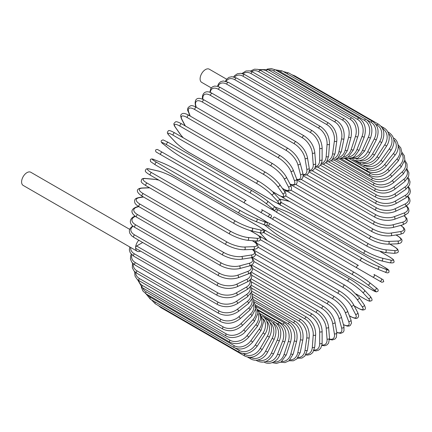 <?xml version="1.0" encoding="UTF-8"?>
<svg xmlns="http://www.w3.org/2000/svg" width="432" height="432" viewBox="0 0 432 432"><rect width="100%" height="100%" fill="white"/><g stroke="black" fill="none" stroke-linecap="round" stroke-linejoin="round"><path stroke-width="0.65" d="M268.412 216.821L293.274 231.179A1.436 0.826 -60 0 1 293.274 231.179L377.05 279.547A1.436 0.826 120 0 0 377.06 279.553L270.518 218.041L381.829 282.301L383.74 281.734L383.195 279.779L381.159 278.602A1.436 1.172 120 0 1 379.723 281.086L372.551 276.95A1.436 1.172 120 0 0 373.982 274.466L381.159 278.602M274.628 217.102L358.403 265.469A1.436 0.826 120 0 0 356.967 266.296A1.436 0.826 120 0 0 356.967 267.953L273.191 219.586A1.436 0.826 120 0 1 273.191 217.928A1.436 0.826 120 0 1 274.628 217.102L358.403 265.469M226.633 79.207L209.282 69.19A7.603 4.39 120 0 0 203.423 71.226A7.603 4.39 120 0 0 200.108 78.878A7.603 4.39 120 0 0 201.679 82.361L211.291 87.907M244.658 203.11L160.882 154.742A1.436 0.826 -60 0 1 160.882 153.085A1.436 0.826 -60 0 1 162.319 152.258L246.094 200.626A1.436 0.826 120 0 0 244.658 201.452A1.436 0.826 120 0 0 244.658 203.11L260.242 212.107A1.436 1.172 -60 0 0 261.673 209.623L270.896 214.947M267.413 216.243L260.242 212.107L267.413 216.243A1.436 1.172 -60 0 0 268.844 213.759L270.956 214.979C272.009 216.707 271.523 217.534 269.503 217.453L267.413 216.243M160.882 154.742L264.74 214.704A1.436 0.826 120 0 0 264.751 214.709M129.643 229.333L30.775 172.249A7.603 4.39 120 0 0 24.921 174.285A7.603 4.39 120 0 0 21.6 181.937A7.603 4.39 120 0 0 23.177 185.42L137.176 251.235A7.603 4.39 120 0 0 140.54 251.089M138.785 240.246A7.603 4.39 120 0 0 135.599 247.757A7.603 4.39 120 0 0 137.176 251.235M142.679 242.498L136.615 245.997L217.955 292.961A12.911 7.452 0 0 0 236.212 292.961L246.353 287.107A12.911 7.452 0 0 0 249.831 280.228M217.955 292.961A1.436 0.826 120 0 0 217.021 294.224A1.436 0.826 120 0 0 217.237 295.375L135.896 248.411A1.436 0.826 -60 0 1 135.599 247.757A1.436 0.826 -60 0 1 136.615 245.997M251.03 278.78L312.287 314.145C318.287 318.26 321.57 323.946 322.132 331.198L322.132 342.911A1.436 0.826 180 0 1 321.246 343.678A1.436 0.826 180 0 1 319.685 343.494L319.685 331.787A12.911 7.452 -120 0 0 310.554 315.976L251.456 281.853M314.15 349.99A12.911 7.452 -120 0 0 319.685 343.494M312.287 314.145A1.436 0.826 120 0 0 311.18 314.528A1.436 0.826 120 0 0 310.554 315.976M322.132 331.198A1.436 0.826 180 0 1 321.246 331.965A1.436 0.826 180 0 1 319.685 331.787M321.851 345.508L324.815 345.724L326.965 344.903L328.579 343.154L329.492 338.175A1.436 0.896 175.5 0 1 328.644 339.082A1.436 0.896 175.5 0 1 327.051 338.974L326.165 327.818A12.911 6.777 -124.2 0 0 316.246 312.509L251.77 275.281M321.964 344.968A12.911 6.777 -124.2 0 0 327.051 338.974M329.492 338.175L328.606 327.019A1.436 0.896 175.5 0 1 327.758 327.926A1.436 0.896 175.5 0 1 326.165 327.818M328.606 327.019C327.537 320.134 323.995 314.653 317.974 310.581A1.436 0.826 120 0 0 316.823 311.008A1.436 0.826 120 0 0 316.246 312.509M329.524 339.503L332.365 339.946L335.086 338.98L336.361 337.354L336.782 332.721A1.436 0.961 170.5 0 1 335.993 333.769A1.436 0.961 170.5 0 1 334.373 333.736L332.608 323.222A12.911 6.048 -128 0 0 321.894 308.486L252.585 268.472M329.53 339.088A12.911 6.048 -128 0 0 334.373 333.736M336.782 332.721L335.021 322.207A1.436 0.961 170.5 0 1 334.233 323.255A1.436 0.961 170.5 0 1 332.608 323.222M335.021 322.207C333.45 315.733 329.648 310.484 323.611 306.466A1.436 0.826 120 0 0 322.429 306.936A1.436 0.826 120 0 0 321.894 308.486M336.766 332.602L340.643 333.374L342.97 332.408L343.98 330.907L343.953 326.592A1.436 1.015 165 0 1 343.235 327.785A1.436 1.015 165 0 1 341.588 327.829L338.958 318.033A12.911 5.27 -131.6 0 0 327.472 303.944L253.886 261.463M336.712 332.3A12.911 5.27 -131.6 0 0 341.588 327.829M343.953 326.592L341.323 316.796A1.436 1.015 165 0 1 340.61 317.984A1.436 1.015 165 0 1 338.958 318.033M341.323 316.796C339.26 310.775 335.21 305.791 329.168 301.838A1.436 0.826 120 0 0 327.942 302.357A1.436 0.826 120 0 0 327.472 303.944M343.456 324.745L347.231 326.111L349.099 326.052L350.249 325.523L351.54 322.979L350.935 319.831A1.436 1.064 158.9 0 1 350.32 321.16A1.436 1.064 158.9 0 1 348.64 321.295L345.173 312.293A12.911 4.455 -134.9 0 0 332.921 298.922L255.652 254.308M343.402 324.545A12.911 4.455 -134.9 0 0 348.64 321.295M350.935 319.831L347.463 310.824A1.436 1.064 158.9 0 1 346.847 312.158A1.436 1.064 158.9 0 1 345.173 312.293M347.463 310.824C344.925 305.3 340.632 300.602 334.595 296.73A1.436 0.826 120 0 0 333.331 297.297A1.436 0.826 120 0 0 332.921 298.922M349.358 315.743L350.217 316.235A1.436 0.826 120 0 0 350.417 316.456C354.424 318.449 356.751 318.946 357.383 317.93C358.852 317.147 358.949 315.333 357.674 312.487A1.436 1.102 152.2 0 1 357.188 313.956A1.436 1.102 152.2 0 1 355.487 314.183L351.2 306.045A12.911 3.607 -138.1 0 0 338.213 293.447L257.855 247.055M350.217 316.235A12.911 3.607 -138.1 0 0 355.487 314.183M357.674 312.487L353.387 304.349A1.436 1.102 152.2 0 1 352.901 305.818A1.436 1.102 152.2 0 1 351.2 306.045M353.387 304.349C350.384 299.354 345.875 294.964 339.849 291.179A1.436 0.826 120 0 0 338.548 291.8A1.436 0.826 120 0 0 338.213 293.447M339.849 291.179L256.073 242.811A1.436 0.826 120 0 0 255.614 242.773M354.175 305.851L357.502 307.768A1.436 0.826 120 0 0 357.658 307.919C363.296 310.921 363.01 309.841 364.284 309.728C365.807 309.485 365.753 307.784 364.117 304.625A1.436 1.129 144.9 0 1 363.787 306.218A1.436 1.129 144.9 0 1 362.065 306.547L356.994 299.327A12.911 2.727 -141.2 0 0 343.3 287.566L260.458 239.738M357.502 307.768A12.911 2.727 -141.2 0 0 362.065 306.547M255.334 240.953L257.024 243.362M364.117 304.625L359.046 297.41A1.436 1.129 144.9 0 1 358.717 299.003A1.436 1.129 144.9 0 1 356.994 299.327M345.055 285.379A1.436 0.826 120 0 0 344.898 285.233A1.436 0.826 120 0 0 343.559 285.903A1.436 0.826 120 0 0 343.3 287.566M261.279 237.011A1.436 0.826 120 0 0 261.117 236.866A1.436 0.826 120 0 0 260.107 237.157M356.071 293.954L364.435 298.782A1.436 0.826 120 0 0 364.549 298.874A1.436 0.826 120 0 0 364.689 298.928M356.125 294.014L364.549 298.874C371.304 302.395 369.387 300.915 371.185 300.861C372.6 300.537 372.271 299.02 370.208 296.314A1.436 1.156 137 0 1 370.067 298.01A1.436 1.156 137 0 1 368.329 298.442L362.507 292.205A12.911 1.831 -144.2 0 0 348.143 281.324L264.368 232.956A12.911 1.831 -144.2 0 0 263.39 232.405M364.435 298.782A12.911 1.831 -144.2 0 0 368.329 298.442M260.021 232.789A12.911 1.831 -144.2 0 0 260.48 233.302L266.296 239.533A12.911 1.831 -144.2 0 0 267.008 240.262M370.208 296.314L364.387 290.077A1.436 1.156 137 0 1 364.246 291.773A1.436 1.156 137 0 1 362.507 292.205M349.807 279.023A1.436 0.826 120 0 0 349.693 278.932A1.436 0.826 120 0 0 348.327 279.655A1.436 0.826 120 0 0 348.143 281.324M266.031 230.656A1.436 0.826 120 0 0 265.918 230.564A1.436 0.826 120 0 0 264.546 231.287A1.436 0.826 120 0 0 264.368 232.956M259.94 232.772L260.258 233.129A1.436 1.156 -43 0 0 260.48 233.302M260.258 233.129L266.074 239.36A1.436 1.156 -43 0 0 266.296 239.533M264.562 224.872A12.911 0.918 -147.1 0 0 265.675 225.817L272.198 231.028A12.911 0.918 -147.1 0 0 287.194 240.986L370.969 289.354A1.436 0.826 120 0 0 371.029 289.391L376.326 291.929L377.924 291.249C378.616 290.147 377.941 288.932 375.899 287.615A1.436 1.166 128.6 0 1 375.97 289.391A1.436 1.166 128.6 0 1 374.231 289.937L367.708 284.726A12.911 0.918 -147.1 0 0 352.712 274.768L268.936 226.4A12.911 0.918 -147.1 0 0 266.522 225.067M375.781 287.534A1.436 1.166 128.6 0 1 375.899 287.615L369.382 282.404A1.436 1.166 128.6 0 1 369.452 284.186A1.436 1.166 128.6 0 1 367.708 284.726M370.969 289.354A12.911 0.918 -147.1 0 0 374.231 289.937M354.143 272.295L270.491 223.997A1.436 0.826 120 0 0 270.432 223.96L354.208 272.327A1.436 0.826 120 0 1 354.267 272.365A12.911 0.918 32.9 0 1 369.263 282.323A1.436 1.166 128.6 0 1 369.382 282.404C365.207 279.196 360.153 275.832 354.208 272.327A1.436 0.826 120 0 0 352.804 273.1A1.436 0.826 120 0 0 352.712 274.768M266.29 221.783L270.432 223.96A1.436 0.826 120 0 0 269.028 224.732A1.436 0.826 120 0 0 268.936 226.4M277.673 222.172A1.436 1.172 -60 0 0 277.69 222.183L270.518 218.041M276.043 208.586A12.911 0.918 27.1 0 0 278.402 210.006L362.178 258.374A12.911 0.918 27.1 0 0 378.302 266.382L386.073 269.422A1.436 1.166 111.4 0 1 386.473 271.204A1.436 1.166 111.4 0 1 384.896 272.03C387.061 273.137 388.449 273.116 389.054 271.971L388.849 270.243L383.999 266.922A1.436 0.826 120 0 0 383.935 266.89L300.159 218.522A1.436 0.826 -60 0 1 300.224 218.554A1.436 0.826 -60 0 1 300.283 218.597M386.073 269.422A12.911 0.918 27.1 0 0 383.935 266.89M378.302 266.382A1.436 1.166 111.4 0 1 378.702 268.159A1.436 1.166 111.4 0 1 377.125 268.99L384.896 272.03A1.436 1.166 111.4 0 1 384.766 271.971M360.752 260.847L277.101 212.555A1.436 0.826 120 0 1 277.036 212.522L360.812 260.89A1.436 0.826 120 0 0 360.877 260.917A12.911 0.918 -152.9 0 0 376.996 268.925A1.436 1.166 111.4 0 0 377.125 268.99C372.26 266.981 366.822 264.281 360.812 260.89A1.436 0.826 120 0 1 360.779 259.286A1.436 0.826 120 0 1 362.178 258.374M300.159 218.522A12.911 0.918 27.1 0 0 284.04 210.514L276.269 207.473A12.911 0.918 27.1 0 0 274.898 206.982M278.402 210.006A1.436 0.826 120 0 0 277.004 210.919A1.436 0.826 120 0 0 277.036 212.522L273.073 210.017M276.269 207.473A1.436 1.166 -68.6 0 0 276.14 207.409A1.436 1.166 -68.6 0 0 275.994 207.365M284.04 210.514A1.436 1.166 -68.6 0 0 283.91 210.454A1.436 1.166 -68.6 0 0 283.77 210.411M389.086 256.662A1.436 0.826 120 0 0 388.973 256.57A1.436 0.826 120 0 0 388.838 256.516L380.468 251.689M280.832 202.198A12.911 1.831 24.2 0 0 281.799 202.77L365.575 251.138A12.911 1.831 24.2 0 0 382.18 258.136L390.485 260.059A12.911 1.831 24.2 0 0 388.838 256.516M390.485 260.059A1.436 1.156 103 0 1 390.982 261.781A1.436 1.156 103 0 1 389.583 262.753C392.958 263.185 394.438 262.71 394.011 261.328C393.158 259.74 395.399 260.663 388.973 256.57L380.549 251.71M289.445 201.404A12.911 1.831 24.2 0 0 288.457 201.15L280.147 199.233A12.911 1.831 24.2 0 0 279.482 199.093M382.18 258.136A1.436 1.156 103 0 1 382.676 259.859A1.436 1.156 103 0 1 381.272 260.831L389.583 262.753M365.575 251.138A1.436 0.826 120 0 0 364.214 252.131A1.436 0.826 120 0 0 364.273 253.676A1.436 0.826 120 0 0 364.408 253.73M281.799 202.77A1.436 0.826 120 0 0 280.438 203.764A1.436 0.826 120 0 0 280.498 205.308A1.436 0.826 120 0 0 280.633 205.362M280.147 199.233A1.436 1.156 -77 0 0 279.887 199.13L279.428 199.028M288.457 201.15A1.436 1.156 -77 0 0 288.198 201.047L279.887 199.13M285.714 195.993L368.555 243.821A12.911 2.727 21.2 0 0 385.587 249.799L394.373 250.582A1.436 1.129 95.1 0 1 394.951 252.239A1.436 1.129 95.1 0 1 393.736 253.319C397.289 253.157 398.79 252.353 398.245 250.916C397.699 249.755 398.779 249.464 393.358 246.083A1.436 0.826 120 0 0 393.152 246.019L389.826 244.102M394.373 250.582A12.911 2.727 21.2 0 0 393.152 246.019M287.134 191.209L284.207 190.949M385.587 249.799A1.436 1.129 95.1 0 1 386.17 251.456A1.436 1.129 95.1 0 1 384.955 252.536L393.736 253.319M368.555 243.821A1.436 0.826 120 0 0 367.243 244.879A1.436 0.826 120 0 0 367.33 246.37L374.398 249.696L384.955 252.536M283.306 196.976A1.436 0.826 120 0 0 283.554 198.002L367.33 246.37M290.747 190.085L371.104 236.477A12.911 3.607 18.1 0 0 388.503 241.423L397.699 241.067A1.436 1.102 87.8 0 1 398.353 242.654A1.436 1.102 87.8 0 1 397.327 243.81C400.426 243.491 401.949 242.503 401.895 240.84C402.451 239.782 400.864 238.016 397.132 235.543A1.436 0.826 120 0 0 396.841 235.478L395.987 234.981M397.699 241.067A12.911 3.607 18.1 0 0 396.841 235.478M388.503 241.423A1.436 1.102 87.8 0 1 389.162 243.011A1.436 1.102 87.8 0 1 388.13 244.166L397.327 243.81M371.104 236.477A1.436 0.826 120 0 0 369.846 237.595A1.436 0.826 120 0 0 369.959 239.026C376.25 242.352 382.309 244.064 388.13 244.166M285.919 190.28A1.436 0.826 120 0 0 286.184 190.658L369.959 239.026M295.931 184.545L373.199 229.16A12.911 4.455 14.9 0 0 390.906 233.08L400.437 231.584A12.911 4.455 14.9 0 0 400.631 225.423M400.437 231.584A1.436 1.064 81.1 0 1 401.161 233.102A1.436 1.064 81.1 0 1 400.313 234.301L403.342 233.253L404.903 230.861L404.784 229.603L403.904 227.956L400.831 225.369M390.906 233.08A1.436 1.064 81.1 0 1 391.63 234.598A1.436 1.064 81.1 0 1 390.782 235.796L400.313 234.301M373.199 229.16A1.436 0.826 120 0 0 371.995 230.321A1.436 0.826 120 0 0 372.136 231.703C378.513 234.992 384.728 236.358 390.782 235.796M301.239 179.437L374.825 221.924A12.911 5.27 11.6 0 0 392.769 224.829L402.57 222.205A12.911 5.27 11.6 0 0 404.001 215.752M402.57 222.205A1.436 1.015 75 0 1 403.353 223.657A1.436 1.015 75 0 1 402.678 224.872L406.431 222.745L407.225 221.119L406.901 218.614L404.287 215.644M392.769 224.829A1.436 1.015 75 0 1 393.557 226.282A1.436 1.015 75 0 1 392.882 227.497L402.678 224.872M374.825 221.924A1.436 0.826 120 0 0 373.685 223.128A1.436 0.826 120 0 0 373.847 224.446C380.29 227.707 386.635 228.722 392.882 227.497M306.661 174.809L375.97 214.828A12.911 6.048 8 0 0 394.087 216.734L404.077 213.003A12.911 6.048 8 0 0 406.291 206.14M404.077 213.003A1.436 0.961 69.5 0 1 404.914 214.391A1.436 0.961 69.5 0 1 404.406 215.6L408.208 212.922L408.974 211.005L408.456 208.165L406.647 205.924M394.087 216.734A1.436 0.961 69.5 0 1 394.929 218.122A1.436 0.961 69.5 0 1 394.416 219.337L404.406 215.6M375.97 214.828A1.436 0.826 120 0 0 374.895 216.059A1.436 0.826 120 0 0 375.079 217.323C381.575 220.541 388.022 221.211 394.416 219.337M312.152 170.699L376.628 207.922A12.911 6.777 4.2 0 0 394.848 208.861L404.951 204.05A12.911 6.777 4.2 0 0 407.597 196.641M404.951 204.05A1.436 0.896 64.5 0 1 405.842 205.373A1.436 0.896 64.5 0 1 405.481 206.561L409.336 203.283L410.044 201.004L409.676 198.731L408.013 196.274M394.848 208.861A1.436 0.896 64.5 0 1 395.739 210.184A1.436 0.896 64.5 0 1 395.377 211.372L405.481 206.561M376.628 207.922A1.436 0.826 120 0 0 375.619 209.174A1.436 0.826 120 0 0 375.818 210.379C382.358 213.559 388.876 213.889 395.377 211.372M317.682 167.135L376.785 201.263A12.911 7.452 0 0 0 395.042 201.263L405.184 195.404A12.911 7.452 0 0 0 408.04 187.364M376.785 201.263A1.436 0.826 120 0 0 375.851 202.527A1.436 0.826 120 0 0 376.067 203.677L314.815 168.307M395.042 201.263A1.436 0.826 60 0 1 395.982 202.527A1.436 0.826 60 0 1 395.761 203.677C389.194 206.815 382.633 206.815 376.067 203.677M405.184 195.404A1.436 0.826 60 0 1 406.123 196.668A1.436 0.826 60 0 1 405.902 197.818L395.761 203.677M323.206 164.155L376.45 194.897A12.911 8.073 -4.5 0 0 394.67 194L404.773 187.142A12.911 8.073 -4.5 0 0 407.668 178.378M404.773 187.142A1.436 0.751 55.8 0 1 405.756 188.347A1.436 0.751 55.8 0 1 405.67 189.448L409.558 184.907L410.033 181.85L409.077 178.913L408.105 177.606M394.67 194A1.436 0.751 55.8 0 1 395.653 195.205A1.436 0.751 55.8 0 1 395.566 196.301L405.67 189.448M376.45 194.897A1.436 0.826 120 0 0 375.586 196.16A1.436 0.826 120 0 0 375.818 197.257C382.396 200.356 388.978 200.038 395.566 196.301M328.682 161.779L375.619 188.876A12.911 8.635 -9.5 0 0 393.736 187.126L403.726 179.323A12.911 8.635 -9.5 0 0 406.501 169.749M403.726 179.323A1.436 0.67 52 0 1 404.752 180.473A1.436 0.67 52 0 1 404.784 181.51L408.672 176.213L408.92 172.746L406.885 168.728M393.736 187.126A1.436 0.67 52 0 1 394.762 188.271A1.436 0.67 52 0 1 394.794 189.308L404.784 181.51M375.619 188.876A1.436 0.826 120 0 0 374.83 190.134A1.436 0.826 120 0 0 375.079 191.171C381.661 194.238 388.233 193.617 394.794 189.308M334.071 160.018L374.301 183.244A12.911 9.126 -15 0 0 392.245 180.695L402.041 172.012A12.911 9.126 -15 0 0 404.546 161.519M402.041 172.012A1.436 0.583 48.4 0 1 403.11 173.097A1.436 0.583 48.4 0 1 403.256 174.064L407.101 167.913L407.02 163.966L404.816 160.256M392.245 180.695A1.436 0.583 48.4 0 1 393.314 181.786A1.436 0.583 48.4 0 1 393.46 182.752L403.256 174.064M374.301 183.244A1.436 0.826 120 0 0 373.583 184.486A1.436 0.826 120 0 0 373.847 185.468C380.425 188.509 386.964 187.601 393.46 182.752M339.325 158.89L372.508 178.049A12.911 9.553 -21.1 0 0 390.209 174.76L399.74 165.251A12.911 9.553 -21.1 0 0 401.803 153.749M399.74 165.251A1.436 0.497 45.1 0 1 400.847 166.282A1.436 0.497 45.1 0 1 401.101 167.168L404.843 160.061L404.357 155.752L401.895 152.253M390.209 174.76A1.436 0.497 45.1 0 1 391.316 175.792A1.436 0.497 45.1 0 1 391.57 176.677L401.101 167.168M372.508 178.049A1.436 0.826 120 0 0 372.136 180.187C378.707 183.211 385.182 182.039 391.57 176.677M344.407 158.404L370.246 173.318A12.911 9.904 -27.8 0 0 387.65 169.36L396.841 159.106A12.911 9.904 -27.8 0 0 398.245 146.491M396.841 159.106A1.436 0.4 41.9 0 1 397.985 160.078A1.436 0.4 41.9 0 1 398.336 160.877L401.89 152.707L400.815 147.933L398.099 144.806M387.65 169.36A1.436 0.4 41.9 0 1 388.795 170.332A1.436 0.4 41.9 0 1 389.146 171.131L398.336 160.877M370.246 173.318A1.436 0.826 120 0 0 369.959 175.376C376.515 178.378 382.914 176.963 389.146 171.131M365.299 167.81L367.54 169.101A12.911 10.179 -35.1 0 0 384.577 164.538L393.358 153.614A12.911 10.179 -35.1 0 0 393.865 139.822M393.358 153.614A1.436 0.302 38.8 0 1 394.54 154.532A1.436 0.302 38.8 0 1 394.983 155.234C400.648 148.705 397.98 139.903 393.358 137.986M384.577 164.538A1.436 0.302 38.8 0 1 385.76 165.456A1.436 0.302 38.8 0 1 386.203 166.158L394.983 155.234M367.54 169.101A1.436 0.826 120 0 0 367.33 171.067C373.88 174.058 380.165 172.422 386.203 166.158M364.208 165.31L364.408 165.424A12.911 10.379 -43 0 0 381.013 160.331L389.324 148.819L391.068 150.282C395.518 142.619 394.816 136.712 388.973 132.565A1.436 0.826 120 0 0 388.206 132.667M389.324 148.819A12.911 10.379 -43 0 0 388.654 133.844M381.013 160.331L382.763 161.795L391.068 150.282M364.408 165.424A1.436 0.826 120 0 0 364.273 167.292C370.807 170.273 376.969 168.442 382.763 161.795M383.999 127.958A1.436 0.826 120 0 0 382.633 128.677A12.911 10.498 -51.4 0 1 384.766 144.758L386.624 146.059C388.638 142.846 389.48 139.563 389.151 136.21L388.562 133.564C387.671 131.08 386.149 129.211 383.999 127.958L380.959 126.203M361.908 162.821A12.911 10.498 -51.4 0 0 376.996 156.773L384.766 144.758M376.996 156.773L378.853 158.074L386.624 146.059M360.666 162.718A1.436 0.826 120 0 0 360.812 164.079C367.335 167.06 373.345 165.056 378.853 158.074M359.192 160.699A12.911 10.541 -60 0 0 372.551 153.889L379.723 141.464L381.683 142.598C385.387 134.476 384.323 128.336 378.481 124.189A1.436 0.826 120 0 0 377.05 125.015L375.721 124.249M379.723 141.464A12.911 10.541 -60 0 0 377.05 125.015M293.911 75.94A1.436 0.826 -60 0 1 294.705 75.821L378.481 124.189M372.551 153.889L374.512 155.018L381.683 142.598M356.675 160.72A1.436 0.826 120 0 0 356.967 161.455C363.479 164.435 369.328 162.292 374.512 155.018M356.006 158.981A12.911 10.498 -68.6 0 0 367.708 151.697L374.231 138.964L376.283 139.919C379.577 131.663 378.302 125.453 372.46 121.295A1.436 0.826 120 0 0 370.969 122.234L366.849 119.853M374.231 138.964A12.911 10.498 -68.6 0 0 370.969 122.234M287.215 73.818A1.436 0.826 -60 0 1 288.684 72.927L372.46 121.295M367.708 151.697L369.765 152.658L376.283 139.919M352.669 159.359A1.436 0.826 120 0 0 352.771 159.435C354.937 160.672 357.318 161.055 359.915 160.585L362.497 159.77C365.564 158.377 367.988 156.006 369.765 152.658M365.985 119.291A1.436 0.826 120 0 0 364.435 120.344L280.66 71.977A1.436 0.826 -60 0 1 282.204 70.924L365.985 119.291C371.833 123.46 373.329 129.713 370.467 138.051L368.329 137.273A12.911 10.379 -77 0 0 364.435 120.344M352.307 157.745A12.911 10.379 -77 0 0 362.507 150.223L368.329 137.273M280.66 71.977A12.911 10.379 -77 0 0 277.106 70.864M362.507 150.223L364.651 151.006L370.467 138.051M359.095 118.206A1.436 0.826 120 0 0 357.502 119.367L273.721 70.999A1.436 0.826 -60 0 1 275.319 69.838L359.095 118.206C364.959 122.375 366.687 128.639 364.279 136.998A1.436 0.302 21.2 0 1 363.447 136.966A1.436 0.302 21.2 0 1 362.065 136.399A12.911 10.179 -84.9 0 0 357.502 119.367M348.111 157.064A12.911 10.179 -84.9 0 0 356.994 149.472L362.065 136.399M273.721 70.999A12.911 10.179 -84.9 0 0 268.553 69.941M356.994 149.472A1.436 0.302 21.2 0 0 358.376 150.034A1.436 0.302 21.2 0 0 359.208 150.066L364.279 136.998M351.853 118.033A1.436 0.826 120 0 0 350.217 119.308L266.436 70.94A1.436 0.826 -60 0 1 268.072 69.665L351.853 118.033C358.171 121.495 359.98 131.927 357.766 136.771A1.436 0.4 18.1 0 1 356.902 136.863A1.436 0.4 18.1 0 1 355.487 136.361A12.911 9.904 -92.2 0 0 350.217 119.308M343.456 156.994A12.911 9.904 -92.2 0 0 351.2 149.45L355.487 136.361M266.436 70.94A12.911 9.904 -92.2 0 0 260.086 70.168M351.2 149.45A1.436 0.4 18.1 0 0 352.615 149.953A1.436 0.4 18.1 0 0 353.479 149.861L357.766 136.771M344.304 118.778A1.436 0.826 120 0 0 342.635 120.172L258.86 71.804A1.436 0.826 -60 0 1 260.528 70.411L344.304 118.778C350.206 122.958 352.431 129.157 350.978 137.371A1.436 0.497 14.9 0 1 350.087 137.592A1.436 0.497 14.9 0 1 348.64 137.149A12.911 9.553 -98.9 0 0 342.635 120.172M338.396 157.577A12.911 9.553 -98.9 0 0 345.173 150.158L348.64 137.149M258.86 71.804A12.911 9.553 -98.9 0 0 251.548 71.474M345.173 150.158A1.436 0.497 14.9 0 0 346.621 150.601A1.436 0.497 14.9 0 0 347.512 150.374L350.978 137.371M336.517 120.442A1.436 0.826 120 0 0 334.822 121.943L251.046 73.575A1.436 0.826 -60 0 1 252.742 72.074L336.517 120.442C342.441 124.616 344.925 130.729 343.969 138.785A1.436 0.583 11.6 0 1 343.062 139.136A1.436 0.583 11.6 0 1 341.588 138.758A12.911 9.126 -105 0 0 334.822 121.943M333.002 158.83A12.911 9.126 -105 0 0 338.958 151.589L341.588 138.758M251.046 73.575A12.911 9.126 -105 0 0 243.005 73.813M338.958 151.589A1.436 0.583 11.6 0 0 340.438 151.967A1.436 0.583 11.6 0 0 341.345 151.61L343.969 138.785M328.541 123.001A1.436 0.826 120 0 0 327.521 123.304A1.436 0.826 120 0 0 326.83 124.616L243.054 76.248A1.436 0.826 -60 0 1 243.745 74.936A1.436 0.826 -60 0 1 244.766 74.633L328.541 123.001C334.492 127.165 337.241 133.169 336.793 141.01A1.436 0.67 8 0 1 335.875 141.496A1.436 0.67 8 0 1 334.373 141.183A12.911 8.635 -110.5 0 0 326.83 124.616M327.337 160.758A12.911 8.635 -110.5 0 0 332.608 153.733L334.373 141.183M243.054 76.248A12.911 8.635 -110.5 0 0 234.538 77.117M332.608 153.733A1.436 0.67 8 0 0 334.114 154.046A1.436 0.67 8 0 0 335.027 153.56L336.793 141.01M320.447 126.446A1.436 0.826 120 0 0 319.383 126.787A1.436 0.826 120 0 0 318.719 128.169L234.943 79.801A1.436 0.826 -60 0 1 235.607 78.419A1.436 0.826 -60 0 1 236.671 78.079L320.447 126.446C326.419 130.594 329.438 136.447 329.492 144.023A1.436 0.751 4.2 0 1 328.585 144.65A1.436 0.751 4.2 0 1 327.051 144.401A12.911 8.073 -115.5 0 0 318.719 128.169M321.473 163.339A12.911 8.073 -115.5 0 0 326.165 156.578L327.051 144.401M234.943 79.801A12.911 8.073 -115.5 0 0 226.211 81.351M326.165 156.578A1.436 0.751 4.2 0 0 327.704 156.827A1.436 0.751 4.2 0 0 328.606 156.2L329.492 144.023M226.778 84.208A1.436 0.826 -60 0 1 227.405 82.76A1.436 0.826 -60 0 1 228.512 82.377L312.287 130.745A1.436 0.826 120 0 0 311.18 131.128A1.436 0.826 120 0 0 310.554 132.575L226.778 84.208A12.911 7.452 -120 0 0 218.101 86.47M315.463 166.547A12.911 7.452 -120 0 0 319.685 160.094L319.685 148.381A12.911 7.452 -120 0 0 310.554 132.575M319.685 148.381A1.436 0.826 0 0 0 321.246 148.565A1.436 0.826 0 0 0 322.132 147.798C321.57 140.546 318.287 134.86 312.287 130.745M319.685 160.094A1.436 0.826 0 0 0 321.246 160.272A1.436 0.826 0 0 0 322.132 159.511L322.132 147.798M304.128 135.869A1.436 0.826 120 0 0 302.983 136.296A1.436 0.826 120 0 0 302.4 137.797L218.624 89.429A1.436 0.826 -60 0 1 219.208 87.928A1.436 0.826 -60 0 1 220.352 87.502L304.128 135.869C310.149 139.941 313.697 145.422 314.766 152.307A1.436 0.896 -4.5 0 1 313.918 153.214A1.436 0.896 -4.5 0 1 312.325 153.106A12.911 6.777 -124.2 0 0 302.4 137.797M309.344 170.321A12.911 6.777 -124.2 0 0 313.211 164.263L312.325 153.106M218.624 89.429A12.911 6.777 -124.2 0 0 210.298 92.459M313.211 164.263A1.436 0.896 -4.5 0 0 314.798 164.371A1.436 0.896 -4.5 0 0 315.652 163.463L314.766 152.307M296.033 141.772A1.436 0.826 120 0 0 294.845 142.247A1.436 0.826 120 0 0 294.316 143.797L210.541 95.429A1.436 0.826 -60 0 1 211.07 93.879A1.436 0.826 -60 0 1 212.258 93.404L296.033 141.772C302.065 145.795 305.872 151.038 307.444 157.513A1.436 0.961 -9.5 0 1 306.65 158.56A1.436 0.961 -9.5 0 1 305.03 158.528A12.911 6.048 -128 0 0 294.316 143.797M303.129 174.598A12.911 6.048 -128 0 0 306.79 169.047L305.03 158.528M210.541 95.429A12.911 6.048 -128 0 0 202.954 99.36M306.79 169.047A1.436 0.961 -9.5 0 0 308.41 169.079A1.436 0.961 -9.5 0 0 309.204 168.032L307.444 157.513M288.058 148.419A1.436 0.826 120 0 0 286.832 148.937A1.436 0.826 120 0 0 286.362 150.53L202.586 102.163A1.436 0.826 -60 0 1 203.056 100.57A1.436 0.826 -60 0 1 204.282 100.051L288.058 148.419C294.1 152.372 298.156 157.356 300.218 163.377A1.436 1.015 -15 0 1 299.5 164.57A1.436 1.015 -15 0 1 297.853 164.614A12.911 5.27 -131.6 0 0 286.362 150.53M296.757 179.248A12.911 5.27 -131.6 0 0 300.478 174.415L297.853 164.614M202.586 102.163A12.911 5.27 -131.6 0 0 195.82 105.705L196.231 107.233M300.478 174.415A1.436 1.015 -15 0 0 302.125 174.366A1.436 1.015 -15 0 0 302.843 173.173L300.218 163.377M195.82 105.705A1.436 1.015 165 0 1 195.415 105.208L195.907 107.055M280.271 155.752A1.436 0.826 120 0 0 279.007 156.319A1.436 0.826 120 0 0 278.602 157.945L194.821 109.577A1.436 0.826 -60 0 1 195.232 107.951A1.436 0.826 -60 0 1 196.495 107.384L280.271 155.752C286.308 159.624 290.601 164.322 293.139 169.846A1.436 1.064 -21.1 0 1 292.529 171.18A1.436 1.064 -21.1 0 1 290.849 171.315A12.911 4.455 -134.9 0 0 278.602 157.945M290.018 184.016A12.911 4.455 -134.9 0 0 294.316 180.317L290.849 171.315M194.821 109.577A12.911 4.455 -134.9 0 0 188.816 112.406L190.237 116.089M294.316 180.317A1.436 1.064 -21.1 0 0 295.996 180.182A1.436 1.064 -21.1 0 0 296.611 178.853L293.139 169.846M188.816 112.406A1.436 1.064 158.9 0 1 188.433 111.974L189.956 115.927M272.727 163.717A1.436 0.826 120 0 0 271.426 164.333A1.436 0.826 120 0 0 271.091 165.98L187.31 117.617A1.436 0.826 -60 0 1 187.65 115.965A1.436 0.826 -60 0 1 188.946 115.349L272.727 163.717C278.748 167.503 283.262 171.893 286.265 176.882A1.436 1.102 -27.8 0 1 285.779 178.351A1.436 1.102 -27.8 0 1 284.072 178.578A12.911 3.607 -138.1 0 0 271.091 165.98M282.398 188.374L283.09 188.773A12.911 3.607 -138.1 0 0 288.36 186.716L284.072 178.578M187.31 117.617A12.911 3.607 -138.1 0 0 182.039 119.669L185.377 126.004M288.36 186.716A1.436 1.102 -27.8 0 0 290.061 186.494A1.436 1.102 -27.8 0 0 290.547 185.026L286.265 176.882M283.09 188.773A1.436 0.826 120 0 0 283.295 188.989C287.118 191.176 289.629 191.516 290.822 190.01C291.816 189.497 291.73 187.834 290.547 185.026M182.039 119.669A1.436 1.102 152.2 0 1 181.694 119.313L185.144 125.869M265.642 172.4A1.436 0.826 120 0 0 265.48 172.249A1.436 0.826 120 0 0 264.146 172.919A1.436 0.826 120 0 0 263.887 174.587L180.112 126.22A1.436 0.826 -60 0 1 180.371 124.551A1.436 0.826 -60 0 1 181.705 123.881L265.48 172.249C271.48 175.943 276.199 180.004 279.628 184.432A1.436 1.129 -35.1 0 1 279.299 186.025A1.436 1.129 -35.1 0 1 277.576 186.349A12.911 2.727 -141.2 0 0 263.887 174.587M272.322 191.457L278.084 194.789A12.911 2.727 -141.2 0 0 282.647 193.563L277.576 186.349M180.112 126.22A12.911 2.727 -141.2 0 0 175.543 127.44L180.614 134.654A12.911 2.727 -141.2 0 0 183.373 137.867M282.647 193.563A1.436 1.129 -35.1 0 0 284.375 193.239A1.436 1.129 -35.1 0 0 284.699 191.646L279.628 184.432M278.084 194.789A1.436 0.826 120 0 0 278.246 194.935C281.81 196.846 283.894 197.5 284.504 196.889L285.973 195.377C286.227 194.416 285.806 193.174 284.699 191.646M180.614 134.654A1.436 1.129 144.9 0 1 180.322 134.39L183.238 137.792M175.543 127.44A1.436 1.129 144.9 0 1 175.252 127.175L180.322 134.39M258.709 181.386A1.436 0.826 120 0 0 258.595 181.294A1.436 0.826 120 0 0 257.224 182.018A1.436 0.826 120 0 0 257.045 183.686L173.27 135.319A1.436 0.826 -60 0 1 173.448 133.65A1.436 0.826 -60 0 1 174.814 132.926A1.436 0.826 -60 0 1 174.933 133.018M173.27 135.319A12.911 1.831 -144.2 0 0 169.376 135.664L175.192 141.896A12.911 1.831 -144.2 0 0 189.556 152.777L273.332 201.145A12.911 1.831 -144.2 0 0 277.225 200.804L271.409 194.567A12.911 1.831 -144.2 0 0 257.045 183.686M271.409 194.567A1.436 1.156 -43 0 0 273.148 194.135A1.436 1.156 -43 0 0 273.289 192.44C272.3 191.047 263.709 184.043 258.595 181.294L174.814 132.926C167.06 128.693 168.782 131.204 167.422 132.019C167.216 132.964 167.794 134.12 169.16 135.491L174.976 141.723A1.436 1.156 137 0 0 175.192 141.896M277.225 200.804A1.436 1.156 -43 0 0 278.964 200.372A1.436 1.156 -43 0 0 279.104 198.677L273.289 192.44M166.844 144.85A12.911 0.918 -147.1 0 0 163.582 144.266L170.1 149.477A12.911 0.918 -147.1 0 0 185.096 159.435L268.871 207.803A12.911 0.918 -147.1 0 0 272.133 208.386L265.615 203.175A1.436 1.166 -51.4 0 0 267.359 202.635A1.436 1.166 -51.4 0 0 267.289 200.853A1.436 1.166 -51.4 0 0 267.17 200.772A12.911 0.918 32.9 0 0 252.175 190.814A1.436 0.826 120 0 0 252.115 190.777A1.436 0.826 120 0 0 250.711 191.549A1.436 0.826 120 0 0 250.619 193.217L166.844 144.85A1.436 0.826 -60 0 1 166.936 143.181A1.436 0.826 -60 0 1 168.34 142.409A1.436 0.826 -60 0 1 168.399 142.452L252.05 190.744M265.615 203.175A12.911 0.918 -147.1 0 0 250.619 193.217M272.133 208.386A1.436 1.166 -51.4 0 0 273.877 207.841A1.436 1.166 -51.4 0 0 273.807 206.064A1.436 1.166 -51.4 0 0 273.688 205.983M268.871 207.803A1.436 0.826 120 0 0 268.936 207.841L274.223 210.379L275.827 209.704C276.545 208.656 275.87 207.441 273.807 206.064L267.289 200.853C263.115 197.645 258.061 194.281 252.115 190.777L168.34 142.409L163.053 139.871L161.444 140.546C160.726 141.593 161.401 142.808 163.463 144.191A1.436 1.166 128.6 0 1 163.355 144.083M163.582 144.266A1.436 1.166 128.6 0 1 163.463 144.191L169.987 149.396C174.155 152.609 179.215 155.968 185.155 159.473L268.936 207.841M246.094 200.626L159.646 150.714M180.976 166.342A1.436 0.826 120 0 1 180.965 166.336L264.74 214.704M165.38 157.34L158.209 153.198L165.38 157.34A1.436 1.172 120 0 1 165.364 157.329L180.965 166.336M240.511 210.73A1.436 0.826 120 0 0 239.112 211.642A1.436 0.826 120 0 0 239.139 213.246A1.436 0.826 120 0 0 239.204 213.278A12.911 0.918 -152.9 0 0 255.328 221.287A1.436 1.166 -68.6 0 0 255.458 221.346A1.436 1.166 -68.6 0 0 257.029 220.52A1.436 1.166 -68.6 0 0 256.63 218.738L264.4 221.783A12.911 0.918 27.1 0 0 262.267 219.251L178.486 170.883A12.911 0.918 27.1 0 0 162.367 162.875L154.597 159.829A12.911 0.918 27.1 0 0 156.735 162.362L240.511 210.73A12.911 0.918 27.1 0 0 256.63 218.738M239.08 213.203L155.428 164.911A1.436 0.826 -60 0 1 155.363 164.878A1.436 0.826 -60 0 1 155.336 163.274A1.436 0.826 -60 0 1 156.735 162.362M263.099 224.327A1.436 1.166 -68.6 0 0 263.223 224.392A1.436 1.166 -68.6 0 0 264.8 223.56A1.436 1.166 -68.6 0 0 264.4 221.783M154.327 159.727A1.436 1.166 111.4 0 1 154.467 159.77C152.242 158.674 150.854 158.695 150.304 159.84L150.525 161.568L155.363 164.878L239.139 213.246C245.149 216.643 250.587 219.343 255.458 221.346L263.223 224.392C265.453 225.488 266.841 225.461 267.386 224.316L267.17 222.588L262.332 219.278A1.436 0.826 120 0 0 262.267 219.251M262.332 219.278L178.556 170.91C172.546 167.519 167.103 164.819 162.238 162.81L154.467 159.77A1.436 1.166 111.4 0 1 154.597 159.829M150.53 175.284A1.436 0.826 -60 0 1 150.395 175.23L234.171 223.598C239.107 226.654 249.469 230.596 251.17 230.753A1.436 1.156 -77 0 0 252.569 229.781A1.436 1.156 -77 0 0 252.072 228.058L260.383 229.981A12.911 1.831 24.2 0 0 258.73 226.438L174.955 178.07A12.911 1.831 24.2 0 0 158.35 171.072L150.039 169.15A12.911 1.831 24.2 0 0 151.691 172.692L235.467 221.06A1.436 0.826 120 0 0 234.112 222.053A1.436 0.826 120 0 0 234.171 223.598A1.436 0.826 120 0 0 234.306 223.652M235.467 221.06A12.911 1.831 24.2 0 0 252.072 228.058M150.039 169.15A1.436 1.156 103 0 0 149.785 169.047C147.911 168.55 146.621 168.631 145.908 169.279C145.881 170.867 142.846 170.629 150.395 175.23A1.436 0.826 -60 0 1 150.336 173.686A1.436 0.826 -60 0 1 151.691 172.692M251.17 230.753L259.475 232.675A1.436 1.156 -77 0 0 260.879 231.703A1.436 1.156 -77 0 0 260.383 229.981M259.475 232.675C261.344 233.167 262.634 233.091 263.347 232.443C263.38 230.855 266.409 231.093 258.865 226.492L175.09 178.124C170.149 175.063 159.791 171.126 158.09 170.969A1.436 1.156 103 0 1 158.35 171.072M158.954 180.171A12.911 2.727 21.2 0 0 154.791 179.388L146.005 178.605A12.911 2.727 21.2 0 0 147.231 183.168L231.007 231.536A1.436 0.826 120 0 0 229.694 232.594A1.436 0.826 120 0 0 229.781 234.085C235.98 237.433 241.855 239.49 247.406 240.246A1.436 1.129 -84.9 0 0 248.621 239.166A1.436 1.129 -84.9 0 0 248.038 237.514L256.824 238.297A12.911 2.727 21.2 0 0 255.598 233.734L249.831 230.402M231.007 231.536A12.911 2.727 21.2 0 0 248.038 237.514M146.216 185.782A1.436 0.826 -60 0 1 146.005 185.717A1.436 0.826 -60 0 1 145.919 184.226A1.436 0.826 -60 0 1 147.231 183.168M247.406 240.246L256.187 241.034A1.436 1.129 -84.9 0 0 257.402 239.954A1.436 1.129 -84.9 0 0 256.824 238.297M256.187 241.034C258.061 241.223 259.351 240.97 260.059 240.268L260.631 238.243C260.852 237.411 259.249 235.926 255.809 233.798A1.436 0.826 120 0 0 255.598 233.734M158.814 180.095L154.413 179.269A1.436 1.129 95.1 0 1 154.791 179.388M154.413 179.269L145.627 178.481A1.436 1.129 95.1 0 1 146.005 178.605M149.677 187.839L142.522 188.114A12.911 3.607 18.1 0 0 143.381 193.709L227.156 242.077A1.436 0.826 120 0 0 225.898 243.194A1.436 0.826 120 0 0 226.012 244.625C232.303 247.952 238.361 249.664 244.183 249.766A1.436 1.102 -92.2 0 0 245.214 248.611A1.436 1.102 -92.2 0 0 244.555 247.023L253.751 246.667A12.911 3.607 18.1 0 0 252.893 241.072L252.202 240.678M227.156 242.077A12.911 3.607 18.1 0 0 244.555 247.023M226.012 244.625L142.236 196.258A1.436 0.826 -60 0 1 142.123 194.827A1.436 0.826 -60 0 1 143.381 193.709M244.183 249.766L253.379 249.41A1.436 1.102 -92.2 0 0 254.405 248.254A1.436 1.102 -92.2 0 0 253.751 246.667M253.379 249.41C258.692 249.01 260.572 245.916 253.184 241.142A1.436 0.826 120 0 0 252.893 241.072M149.445 187.704L142.042 187.99A1.436 1.102 87.8 0 1 142.522 188.114M143.521 197.003L139.622 197.613A12.911 4.455 14.9 0 0 140.173 204.233L223.949 252.601A1.436 0.826 120 0 0 222.745 253.768A1.436 0.826 120 0 0 222.885 255.145C229.262 258.439 235.478 259.805 241.531 259.243A1.436 1.064 -98.9 0 0 242.379 258.044A1.436 1.064 -98.9 0 0 241.655 256.522L251.186 255.026A12.911 4.455 14.9 0 0 252.239 249.453M223.949 252.601A12.911 4.455 14.9 0 0 241.655 256.522M222.885 255.145L139.109 206.777A1.436 0.826 -60 0 1 138.969 205.4A1.436 0.826 -60 0 1 140.173 204.233M241.531 259.243L251.062 257.742A1.436 1.064 -98.9 0 0 251.91 256.543A1.436 1.064 -98.9 0 0 251.186 255.026M143.24 196.841L139.055 197.5A1.436 1.064 81.1 0 1 139.622 197.613M138.845 206.62L137.322 207.031A12.911 5.27 11.6 0 0 137.635 214.661L221.411 263.029A1.436 0.826 120 0 0 220.266 264.233A1.436 0.826 120 0 0 220.428 265.556C226.876 268.812 233.221 269.827 239.463 268.607A1.436 1.015 -105 0 0 240.138 267.392A1.436 1.015 -105 0 0 239.355 265.939L249.151 263.315A12.911 5.27 11.6 0 0 251.473 257.672M221.411 263.029A12.911 5.27 11.6 0 0 239.355 265.939M220.428 265.556L136.652 217.188A1.436 0.826 -60 0 1 136.49 215.865A1.436 0.826 -60 0 1 137.635 214.661M239.463 268.607L249.259 265.982A1.436 1.015 -105 0 0 249.934 264.767A1.436 1.015 -105 0 0 249.151 263.315M138.537 206.431L136.69 206.928A1.436 1.015 75 0 1 137.322 207.031M135.389 216.383A12.911 6.048 8 0 0 135.778 224.915L219.553 273.283A1.436 0.826 120 0 0 218.479 274.52A1.436 0.826 120 0 0 218.662 275.783C225.158 279.002 231.606 279.671 238 277.792A1.436 0.961 -110.5 0 0 238.513 276.583A1.436 0.961 -110.5 0 0 237.67 275.195L247.66 271.463A12.911 6.048 8 0 0 250.636 265.518M219.553 273.283A12.911 6.048 8 0 0 237.67 275.195M218.662 275.783L134.887 227.416A1.436 0.826 -60 0 1 134.703 226.152A1.436 0.826 -60 0 1 135.778 224.915M238 277.792L247.984 274.061A1.436 0.961 -110.5 0 0 248.497 272.851A1.436 0.961 -110.5 0 0 247.66 271.463M134.962 216.2A1.436 0.961 69.5 0 1 135.092 216.167L134.962 216.2C130.475 217.609 127.408 223.247 134.887 227.416M133.088 226.195A12.911 6.777 4.2 0 0 134.627 234.922L218.403 283.289A1.436 0.826 120 0 0 217.393 284.542A1.436 0.826 120 0 0 217.593 285.746C224.132 288.922 230.65 289.256 237.152 286.74A1.436 0.896 -115.5 0 0 237.514 285.552A1.436 0.896 -115.5 0 0 236.623 284.224L246.726 279.412A12.911 6.777 4.2 0 0 250.042 273.035M218.403 283.289A12.911 6.777 4.2 0 0 236.623 284.224M217.593 285.746L133.817 237.379A1.436 0.826 -60 0 1 133.618 236.174A1.436 0.826 -60 0 1 134.627 234.922M237.152 286.74L247.255 281.929A1.436 0.896 -115.5 0 0 247.617 280.741A1.436 0.896 -115.5 0 0 246.726 279.412M217.237 295.375C223.803 298.512 230.364 298.512 236.93 295.375A1.436 0.826 -120 0 0 237.152 294.224A1.436 0.826 -120 0 0 236.212 292.961M236.93 295.375L247.072 289.521A1.436 0.826 -120 0 0 247.293 288.371A1.436 0.826 -120 0 0 246.353 287.107M130.723 247.509A12.911 8.073 -4.5 0 0 134.449 253.865L218.225 302.233A1.436 0.826 120 0 0 217.361 303.496A1.436 0.826 120 0 0 217.593 304.587C224.17 307.692 230.753 307.373 237.341 303.637A1.436 0.751 -124.2 0 0 237.427 302.54A1.436 0.751 -124.2 0 0 236.444 301.331L246.548 294.478A12.911 8.073 -4.5 0 0 250.063 287.032M218.225 302.233A12.911 8.073 -4.5 0 0 236.444 301.331M217.593 304.587L133.817 256.225A1.436 0.826 -60 0 1 133.585 255.128A1.436 0.826 -60 0 1 134.449 253.865M237.341 303.637L247.444 296.784A1.436 0.751 -124.2 0 0 247.531 295.682A1.436 0.751 -124.2 0 0 246.548 294.478M131.922 254.858A12.911 8.635 -9.5 0 0 135.427 262.661L219.202 311.029A1.436 0.826 120 0 0 218.414 312.287A1.436 0.826 120 0 0 218.662 313.324C225.245 316.391 231.817 315.77 238.378 311.461A1.436 0.67 -128 0 0 238.345 310.424A1.436 0.67 -128 0 0 237.319 309.28L247.309 301.482A12.911 8.635 -9.5 0 0 250.76 293.404M219.202 311.029A12.911 8.635 -9.5 0 0 237.319 309.28M218.662 313.324L134.887 264.956A1.436 0.826 -60 0 1 134.633 263.92A1.436 0.826 -60 0 1 135.427 262.661M238.378 311.461L248.368 303.664A1.436 0.67 -128 0 0 248.335 302.627A1.436 0.67 -128 0 0 247.309 301.482M133.294 263.844A12.911 9.126 -15 0 0 137.106 270.918L220.882 319.286A1.436 0.826 120 0 0 220.169 320.528A1.436 0.826 120 0 0 220.428 321.511C227.005 324.551 233.545 323.649 240.041 318.794A1.436 0.583 -131.6 0 0 239.895 317.828A1.436 0.583 -131.6 0 0 238.831 316.737L248.627 308.054A12.911 9.126 -15 0 0 251.921 299.268M220.882 319.286A12.911 9.126 -15 0 0 238.831 316.737M220.428 321.511L136.652 273.143A1.436 0.826 -60 0 1 136.393 272.16A1.436 0.826 -60 0 1 137.106 270.918M240.041 318.794L249.842 310.106A1.436 0.583 -131.6 0 0 249.691 309.139A1.436 0.583 -131.6 0 0 248.627 308.054M135.54 272.408A12.911 9.553 -21.1 0 0 139.477 278.575L223.258 326.943A1.436 0.826 120 0 0 222.885 329.087C229.457 332.105 235.931 330.934 242.32 325.571A1.436 0.497 -134.9 0 0 242.066 324.686A1.436 0.497 -134.9 0 0 240.959 323.654L250.49 314.15A12.911 9.553 -21.1 0 0 253.53 304.571M223.258 326.943A12.911 9.553 -21.1 0 0 240.959 323.654M222.885 329.087L139.109 280.719A1.436 0.826 -60 0 1 139.477 278.575M242.32 325.571L251.851 316.062A1.436 0.497 -134.9 0 0 251.597 315.182A1.436 0.497 -134.9 0 0 250.49 314.15M138.677 280.454A12.911 9.904 -27.8 0 0 142.522 285.568L226.298 333.936A1.436 0.826 120 0 0 226.012 335.993C232.173 339.736 242.109 336.085 245.198 331.749A1.436 0.4 -138.1 0 0 244.847 330.95A1.436 0.4 -138.1 0 0 243.702 329.978L252.893 319.723A12.911 9.904 -27.8 0 0 255.555 309.242M226.298 333.936A12.911 9.904 -27.8 0 0 243.702 329.978M226.012 335.993L142.236 287.626A1.436 0.826 -60 0 1 142.522 285.568M245.198 331.749L254.389 321.494A1.436 0.4 -138.1 0 0 254.038 320.695A1.436 0.4 -138.1 0 0 252.893 319.723M142.711 287.901A12.911 10.179 -35.1 0 0 146.216 291.848L229.991 340.216A1.436 0.826 120 0 0 229.781 342.182C236.326 345.173 242.617 343.537 248.648 337.273A1.436 0.302 -141.2 0 0 248.206 336.571A1.436 0.302 -141.2 0 0 247.023 335.653L255.809 324.729A12.911 10.179 -35.1 0 0 257.942 313.243M229.991 340.216A12.911 10.179 -35.1 0 0 247.023 335.653M229.781 342.182L146.005 293.814A1.436 0.826 -60 0 1 146.216 291.848M248.648 337.273L257.434 326.349A1.436 0.302 -141.2 0 0 256.991 325.642A1.436 0.302 -141.2 0 0 255.809 324.729M147.793 294.845A12.911 10.379 -43 0 0 150.53 297.367L234.306 345.735A1.436 0.826 120 0 0 234.171 347.603C240.705 350.584 246.866 348.754 252.655 342.106L250.911 340.643L259.216 329.13A12.911 10.379 -43 0 0 260.631 316.532M234.306 345.735A12.911 10.379 -43 0 0 250.911 340.643M234.171 347.603L150.395 299.236A1.436 0.826 -60 0 1 150.53 297.367M252.655 342.106L260.966 330.593L259.216 329.13M235.089 348.073L239.204 350.449A1.436 0.826 120 0 0 239.139 352.215C245.662 355.19 251.678 353.192 257.186 346.205L255.328 344.909L263.099 332.894A12.911 10.498 -51.4 0 0 263.552 319.113M239.204 350.449A12.911 10.498 -51.4 0 0 255.328 344.909M239.139 352.215L155.363 303.847A1.436 0.826 -60 0 1 155.401 302.125M257.186 346.205L264.951 334.195L263.099 332.894M264.951 334.195C266.965 330.982 267.808 327.699 267.478 324.346L266.89 321.7C266.004 319.216 264.481 317.347 262.332 316.089A1.436 0.826 120 0 0 262.208 316.04M243.329 353.554L244.658 354.321A1.436 0.826 120 0 0 244.658 355.979C251.17 358.96 257.018 356.816 262.202 349.547L260.242 348.413L267.413 335.993A12.911 10.541 -60 0 0 266.63 321.019M244.658 354.321A12.911 10.541 -60 0 0 260.242 348.413M244.658 355.979L160.882 307.611A1.436 0.826 -60 0 1 160.591 306.86M262.202 349.547L269.374 337.122L267.413 335.993M269.374 337.122C273.078 329 272.009 322.866 266.171 318.713A1.436 0.826 120 0 0 265.388 318.827M265.615 351.135A12.911 10.498 -68.6 0 1 250.619 357.329L250.619 357.329A1.436 0.826 120 0 0 250.679 358.873C252.844 360.11 255.22 360.493 257.818 360.023L260.404 359.208C263.471 357.815 265.896 355.444 267.667 352.096L265.615 351.135L272.133 338.402A12.911 10.498 -68.6 0 0 269.827 322.304M267.667 352.096L274.19 339.358L272.133 338.402M274.19 339.358C277.484 331.101 276.21 324.891 270.367 320.733A1.436 0.826 120 0 0 269.12 321.284M256.862 360.164A1.436 0.826 120 0 0 257.159 360.877C263.671 363.863 269.136 361.519 273.548 353.835L271.409 353.052L277.225 340.103A12.911 10.379 -77 0 0 273.332 323.174L273.132 323.06M258.109 359.959A12.911 10.379 -77 0 0 271.409 353.052M273.548 353.835L279.364 340.88L277.225 340.103M279.364 340.88C282.226 332.543 280.73 326.29 274.882 322.126A1.436 0.826 120 0 0 273.332 323.174M264.044 361.967C268.018 365.008 276.971 362.912 279.796 354.748A1.436 0.302 -158.8 0 1 278.964 354.715A1.436 0.302 -158.8 0 1 277.576 354.154L282.647 341.08A12.911 10.179 -84.9 0 0 278.084 324.049L275.843 322.753M265.891 361.487A12.911 10.179 -84.9 0 0 277.576 354.154M279.796 354.748L284.866 341.68A1.436 0.302 -158.8 0 1 284.035 341.647A1.436 0.302 -158.8 0 1 282.647 341.08M284.866 341.68C287.269 333.32 285.541 327.056 279.682 322.882A1.436 0.826 120 0 0 278.084 324.049M272.322 362.659L276.388 363.447L281.059 361.989L286.357 354.829A1.436 0.4 -161.9 0 1 285.493 354.926A1.436 0.4 -161.9 0 1 284.072 354.418L288.36 341.334A12.911 9.904 -92.2 0 0 283.09 324.281L257.251 309.361M273.856 361.946A12.911 9.904 -92.2 0 0 284.072 354.418M286.357 354.829L290.644 341.744A1.436 0.4 -161.9 0 1 289.775 341.836A1.436 0.4 -161.9 0 1 288.36 341.334M290.644 341.744C292.577 333.428 290.606 327.181 284.726 323.001A1.436 0.826 120 0 0 283.09 324.281M280.665 362.221L284.931 362.605L288.905 360.877L293.188 354.078A1.436 0.497 -165.1 0 1 292.297 354.305A1.436 0.497 -165.1 0 1 290.849 353.862L294.316 340.853A12.911 9.553 -98.9 0 0 288.311 323.876L255.134 304.717M281.918 361.395A12.911 9.553 -98.9 0 0 290.849 353.862M293.188 354.078L296.66 341.069A1.436 0.497 -165.1 0 1 295.763 341.296A1.436 0.497 -165.1 0 1 294.316 340.853M296.66 341.069C298.107 332.861 295.882 326.662 289.985 322.483A1.436 0.826 120 0 0 288.311 323.876M289.057 360.752L293.377 360.806L296.833 358.906L300.24 352.501A1.436 0.583 -168.4 0 1 299.327 352.852A1.436 0.583 -168.4 0 1 297.853 352.474L300.478 339.644A12.911 9.126 -105 0 0 293.711 322.828L253.481 299.603M290.018 359.888A12.911 9.126 -105 0 0 297.853 352.474M300.24 352.501L302.864 339.671A1.436 0.583 -168.4 0 1 301.952 340.027A1.436 0.583 -168.4 0 1 300.478 339.644M302.864 339.671C303.815 331.619 301.331 325.501 295.407 321.327A1.436 0.826 120 0 0 293.711 322.828M297.432 358.306L301.93 358.063L304.803 356.114L307.449 350.098A1.436 0.67 -172 0 1 306.536 350.584A1.436 0.67 -172 0 1 305.03 350.271L306.79 337.721A12.911 8.635 -110.5 0 0 299.246 321.154L252.31 294.057M298.123 357.464A12.911 8.635 -110.5 0 0 305.03 350.271M307.449 350.098L309.209 337.549A1.436 0.67 -172 0 1 308.297 338.035A1.436 0.67 -172 0 1 306.79 337.721M309.209 337.549C309.663 329.708 306.914 323.708 300.964 319.54A1.436 0.826 120 0 0 299.943 319.842A1.436 0.826 120 0 0 299.246 321.154M305.726 354.926L307.346 355.115L310.365 354.472L312.779 352.534L314.766 346.896A1.436 0.751 -175.8 0 1 313.859 347.522A1.436 0.751 -175.8 0 1 312.325 347.274L313.211 335.097A12.911 8.073 -115.5 0 0 304.879 318.865L251.635 288.128M306.18 354.159A12.911 8.073 -115.5 0 0 312.325 347.274M314.766 346.896L315.652 334.719A1.436 0.751 -175.8 0 1 314.744 335.345A1.436 0.751 -175.8 0 1 313.211 335.097M315.652 334.719C315.592 327.143 312.579 321.289 306.601 317.142A1.436 0.826 120 0 0 305.537 317.482A1.436 0.826 120 0 0 304.879 318.865M322.132 342.911L322.029 344.531L320.69 348.246L318.757 350.055L316.143 350.843L313.891 350.654M251.24 272.052L317.974 310.581M251.721 264.956L323.611 306.466M252.326 257.472L329.168 301.838M252.677 249.437L334.595 296.73M350.417 316.456L349.407 315.873M256.073 242.811L254.605 242.033M357.658 307.919L354.218 305.932M359.046 297.41L351.308 289.688L344.898 285.233L258.385 235.483M256.846 243.259L255.22 240.948M364.387 290.077C360.563 286.243 355.666 282.528 349.693 278.932L262.278 228.739M266.074 239.36L266.9 240.203M371.029 289.391L287.253 241.024C281.308 237.519 276.248 234.16 272.079 230.947L264.508 224.856M383.999 266.922L300.224 218.554C294.214 215.163 288.776 212.458 283.91 210.454L274.855 206.944M381.272 260.831C376.045 259.432 370.375 257.051 364.273 253.676L277.09 203.062M288.198 201.047L289.337 201.344M393.358 246.083L389.918 244.096M283.554 198.002L280.984 196.317M286.956 191.106L284.143 190.858M397.132 235.543L396.122 234.959M286.184 190.658L284.758 189.772M290.228 184.41L372.136 231.703M297.005 180.085L373.847 224.446M303.188 175.819L375.079 217.323M309.091 171.855L375.818 210.379M408.483 186.808L409.801 188.714L410.4 191.29L409.774 193.946L405.902 197.818M320.382 165.251L375.818 197.257M325.798 162.718L375.079 191.171M331.02 160.742L373.847 185.468M336.026 159.338L372.136 180.187M340.756 158.517L369.959 175.376M345.163 158.269L367.33 171.067M388.973 132.565L387.833 131.911M349.164 158.566L364.273 167.292M352.771 159.435L360.812 164.079M355.223 160.445L356.967 161.455M291.724 74.682L294.705 75.821M283.343 71.582L288.684 72.927M364.651 151.006L357.788 158.312L349.272 158.555M275.254 69.8L282.204 70.924M359.208 150.066L354.677 156.33L352.679 157.572L347.506 158.571L345.514 158.182M267.046 69.142L271.274 68.553L275.319 69.838M353.479 149.861L348.192 157.01L343.526 158.474L341.334 158.29M258.698 69.579L268.072 69.665M347.512 150.374L343.235 157.162L339.185 158.911L336.744 158.933M250.306 71.048L254.507 69.185L258.023 69.374L260.528 70.411M341.345 151.61L337.954 158.009L334.508 159.916L331.787 160.153M241.936 73.494L245.97 70.999L249.561 70.875L252.742 72.074M335.027 153.56L332.397 159.559L329.535 161.514L326.506 161.978M233.636 76.874L234.549 75.703L237.411 73.748L240.856 73.316L244.766 74.633M328.606 156.2L326.581 161.887L324.238 163.766L320.96 164.414M225.477 81.146L226.627 79.218L228.971 77.339L231.995 76.685L236.671 78.079M217.512 86.292L218.678 83.554L220.606 81.745L223.22 80.957L228.512 82.377M322.132 159.511L322.029 161.125L320.69 164.846L318.757 166.655L315.203 167.443M315.652 163.463L315.657 165.262L314.755 168.415L313.151 170.17L310.927 171.018L309.269 171.04M209.839 92.297L210.767 88.673L212.366 86.918L214.596 86.071L217.879 86.395L220.352 87.502M309.204 168.032L309.361 169.97L308.767 172.697L307.487 174.301L305.608 175.154L303.178 175.138M202.581 99.079C201.56 94.489 204.908 89.014 212.258 93.404M302.843 173.173L303.178 175.127L302.859 177.52L301.844 179.01L300.235 179.842L296.881 179.631M195.415 105.208C194.513 100.975 195.734 95.575 204.282 100.051M296.611 178.853L297.2 182.207L296.59 183.881L293.998 185.188L290.153 184.27M188.433 111.974C186.705 109.269 187.574 107.158 191.041 105.635C192.397 105.521 194.211 106.105 196.495 107.384M282.517 188.541L283.295 188.989M181.694 119.313C180.517 116.5 180.425 114.842 181.418 114.329C182.612 112.817 185.123 113.157 188.946 115.349M272.462 191.597L278.246 194.935M175.252 127.175C174.145 125.647 173.723 124.4 173.977 123.439L175.441 121.932C176.056 121.322 178.141 121.97 181.705 123.881M279.104 198.677C280.471 200.043 281.048 201.199 280.843 202.144C279.482 202.964 281.205 205.47 273.445 201.236L189.67 152.869C184.55 150.12 175.964 143.116 174.976 141.723M158.209 153.198L156.098 151.978C155.05 150.25 155.536 149.423 157.556 149.504L162.319 152.258M149.785 169.047L158.09 170.969M229.781 234.085L146.005 185.717C142.571 183.589 140.962 182.104 141.183 181.273L141.755 179.248C142.463 178.546 143.753 178.292 145.627 178.481M250.025 230.456L255.809 233.798M252.407 240.694L253.184 241.142M142.042 187.99C136.728 188.39 134.843 191.484 142.236 196.258M251.062 257.742L254.264 256.576L255.404 255.215L255.247 252.315L252.526 249.442M139.055 197.5C136.571 198.223 133.736 198.288 134.87 202.932C135.448 204.158 136.863 205.438 139.109 206.777M249.259 265.982L251.122 265.291L253.033 263.822L253.811 262.197L253.73 260.388L251.872 257.585M136.69 206.928C132.57 208.262 128.504 212.02 136.652 217.188M247.984 274.061L249.745 273.224L251.807 271.35L252.563 269.438L252.358 267.386L251.127 265.291M247.255 281.929L248.816 281.032L251.095 278.678L251.813 276.41L251.435 274.055L250.625 272.614M132.716 225.877L130.048 228.49L129.325 230.753L129.703 233.107L131.63 235.791L133.817 237.379M247.072 289.521L248.422 288.619L250.97 285.601L251.57 283.025L250.479 279.547M247.444 296.784L251.354 292.183L251.813 289.213L250.733 286.049M129.778 246.964L129.33 249.923L130.275 252.871L133.817 256.225M248.368 303.664L252.25 298.382L252.509 294.926L251.397 292.07M131.258 254.2L130.702 255.571L130.442 259.033L131.787 262.229L134.887 264.956M249.842 310.106L253.681 303.966L253.611 300.029L252.455 297.556M132.484 263.072L132.338 267.813L134.028 270.988L136.652 273.143M251.851 316.062L255.593 308.966L255.08 304.582L253.881 302.459M134.546 271.544L135.032 276.113L136.955 279.067L139.109 280.719M254.389 321.494L257.942 313.335L256.873 308.561L255.614 306.758M137.473 279.547L142.236 287.626M257.434 326.349L260.588 319.297L260.669 316.937L258.946 311.963L257.612 310.43M141.269 286.994L142.868 290.952L146.005 293.814M260.966 330.593L263.866 320.998L259.816 313.497M145.94 293.776L150.395 299.236M151.535 299.889L155.363 303.847M264.427 317.709L266.171 318.713M158.404 305.602L160.882 307.611M250.679 358.873L247.639 357.118M262.37 316.116L270.367 320.733M257.159 360.877L256.019 360.218M259.767 313.4L274.882 322.126M257.51 310.084L279.682 322.882M255.523 306.142L284.726 323.001M253.87 301.633L289.985 322.483M252.585 296.6L295.407 321.327M251.683 291.087L300.964 319.54M251.17 285.136L306.601 317.142"/></g></svg>
